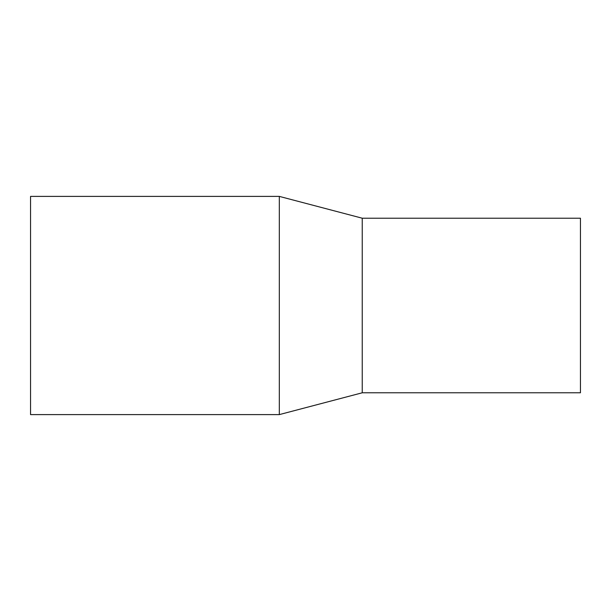 <?xml version="1.0" encoding="UTF-8"?>
<svg xmlns="http://www.w3.org/2000/svg" width="611" height="611" viewBox="0 0 611 611"><rect width="100%" height="100%" fill="white"/><g stroke="black" fill="none" stroke-linecap="round" stroke-linejoin="round"><path stroke-width="0.92" d="M279.311 305.5L279.311 196.391L30.55 196.391L30.55 414.609L279.311 414.609L279.311 305.5M362.239 218.211L580.45 218.211L580.45 392.789L362.239 392.789L362.239 218.211L279.311 196.391M362.239 392.789L279.311 414.609"/></g></svg>
